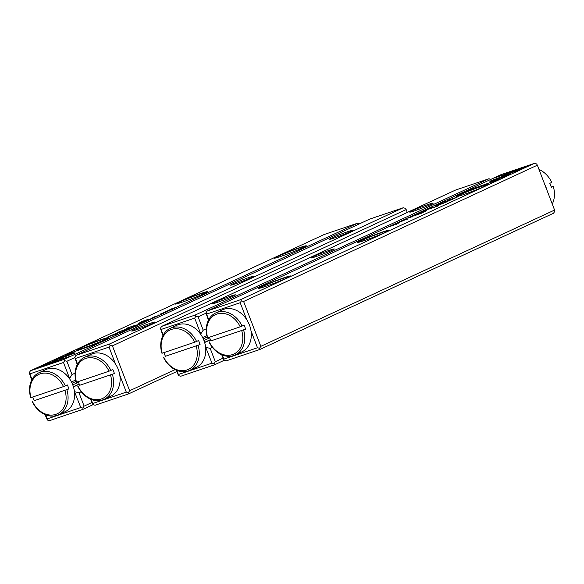 <?xml version="1.0" encoding="UTF-8"?>
<svg xmlns="http://www.w3.org/2000/svg" width="584" height="584" viewBox="0 0 584 584"><rect width="100%" height="100%" fill="white"/><g stroke="black" fill="none" stroke-linecap="round" stroke-linejoin="round"><path stroke-width="0.88" d="M425.072 210.152L430.094 208.269L425.072 210.152M492.1 181.354L511.131 173.901L506.839 173.842L501.963 175.492L506.248 175.55L492.1 181.354M526.323 166.856L494.517 177.938L518.928 169.681L509.869 173.492L526.323 166.856M490.385 180.916L489.837 181.252L491.487 181.274L495.728 179.617L494.298 179.595L503.715 175.901L489.837 181.252M435.978 205.546L435.394 205.641M434.971 205.787L435.657 205.692M416.918 214.386L413.976 215.299L416.918 214.386M438.35 203.991L442.307 202.604L438.35 203.991M407.778 218.175L411.348 216.971L407.793 218.219M432.452 207.181L428.773 208.43L432.985 206.897M428.824 208.576L428.24 208.722M413.698 215.876L409.099 217.562L413.698 215.876M400.047 221.891L402.004 221.183L400.047 221.891M498.663 179.69L496.575 179.653L492.341 181.317L493.787 181.339L466.864 190.771L498.663 179.69M240.644 299.665L534.396 163.381L500.933 174.704L207.174 310.987L240.644 299.665L241.382 300.913L243.608 301.475L260.829 346.341L554.581 210.058L537.36 165.192L243.608 301.475M284.131 277.721A17.199 0.898 159 0 1 290.642 276.035A17.199 0.898 159 0 1 274.911 282.984A17.199 0.898 159 0 1 258.573 288.35A17.199 0.898 159 0 1 266.837 284.269A17.199 0.898 159 0 1 284.131 277.721M383.002 231.848A17.199 0.898 159 0 1 389.513 230.169A17.199 0.898 159 0 1 373.789 237.119A17.199 0.898 159 0 1 357.444 242.477A17.199 0.898 159 0 1 365.715 238.396A17.199 0.898 159 0 1 383.002 231.848M481.88 185.982A17.199 0.898 159 0 1 488.392 184.296A17.199 0.898 159 0 1 472.66 191.245A17.199 0.898 159 0 1 456.323 196.604A17.199 0.898 159 0 1 464.587 192.53A17.199 0.898 159 0 1 481.88 185.982M453.118 198.998L457.214 197.1L447.643 200.341L450.848 199.378L447.724 200.83C445.139 202.013 444.869 202.254 446.921 201.553L453.118 198.998M445.548 201.94L446.921 201.553M400.741 221.438L404.705 220.051L400.741 221.438M445.154 201.283L440.825 202.896L445.154 201.283M435.591 206.269L436.825 206.305L428.568 209.196L437.978 206.013L438.781 205.641L437.285 205.648L447.526 201.582L438.117 204.765L444.774 202.619L435.715 206.181M403.361 220.351L407.055 218.971L403.449 220.307M407.055 218.971L406.464 219.066M406.041 219.204L406.727 219.117M422.166 211.948L417.56 213.642L422.166 211.948M396.463 223.876L392.784 225.125L396.996 223.592M392.835 225.271L392.251 225.417M395.507 223.869L399.463 222.482L395.507 223.869M422.831 211.196L426.4 209.984L422.852 211.24M390.185 226.337L393.755 225.132L390.2 226.38M415.844 215.094L423.239 212.591L415.888 215.197M437.657 204.444L439.613 203.736L437.657 204.444M426.327 210.225L425.225 210.736L426.378 210.349M426.532 210.576L424.918 211.24C425.962 210.897 425.911 210.992 424.772 211.525L417.757 214.204L426.568 210.678M424.918 211.24C425.962 210.897 425.911 210.992 424.772 211.525L424.794 211.598M222.307 355.006L223.884 359.109L257.486 347.743L251.003 330.865M246.682 319.594L240.199 302.716L206.597 314.082L208.736 319.638M554.581 210.058L554.8 211.298L553.53 213.233L259.778 349.509L226.307 360.832L224.088 360.27L221.708 354.751M208.444 320.193L205.911 312.914L207.174 310.987M260.829 346.341L259.559 348.268L259.778 349.509M537.36 165.192L536.623 163.943L534.396 163.381M259.559 348.268L257.486 347.743M223.884 359.109L224.088 360.27M240.199 302.716L241.382 300.913M205.911 312.914L206.597 314.082M290.387 276.276A16.929 0.883 -21 0 0 284.079 278.042A16.929 0.883 -21 0 0 268.114 284.05A16.929 0.883 -21 0 0 258.924 288.357M389.258 230.41A16.929 0.883 -21 0 0 382.951 232.169A16.929 0.883 -21 0 0 366.993 238.177A16.929 0.883 -21 0 0 357.795 242.484M488.136 184.537A16.929 0.883 -21 0 0 481.829 186.296A16.929 0.883 -21 0 0 465.864 192.304A16.929 0.883 -21 0 0 456.673 196.611M493.801 181.376L497.531 180.215M496.787 180.201L496.575 179.653M448.957 200.4C447.147 201.21 446.869 201.407 448.125 200.976L455.089 197.947L448.957 200.4M447.541 201.757L447.329 201.21L448.176 201.1M412.246 216.357L413.888 215.73L412.187 216.511M441.818 202.436L445.198 201.217L442.205 202.473M437.489 206.181L437.285 205.648M436.839 206.356L437.46 206.116M436.489 206.298L436.35 205.918M429.189 208.291L432.065 207.313L428.846 208.473L429.058 209.021M432.08 207.349L432.613 207.678M420.714 212.43L422.356 211.802L420.648 212.583M415.421 214.883L417.129 214.233L415.399 215.014M490.596 181.463L494.414 179.916M494.487 180.098L494.298 179.595M503.722 175.514L507.051 174.39L509.788 174.426M507.051 174.39L506.839 173.842M393.2 224.986L396.076 224.008L392.857 225.168L393.069 225.723M396.091 224.052L396.624 224.373M139.788 323.996L134.773 325.879L139.788 323.996M72.766 352.794L53.735 360.248L58.028 360.306L62.904 358.656L58.619 358.598L72.854 353.021M55.29 360.27L58.188 359.138L57.977 358.591L58.188 359.138L58.743 358.919M38.544 367.292L70.35 356.211L45.939 364.467L54.998 360.664L38.544 367.292M74.475 353.24L75.029 352.904L73.38 352.875L69.138 354.539L70.569 354.561L61.145 358.248L75.029 352.904M132.619 327.332L128.882 328.602L132.531 327.376M128.933 328.741L129.487 328.558M129.911 328.412L129.225 328.493M147.949 319.762L150.891 318.849L147.964 319.806M126.516 330.157L122.552 331.544L126.516 330.157M157.089 315.973L153.519 317.185L157.089 315.973M132.466 327.113L136.094 325.719L131.882 327.259M136.094 325.719L136.619 325.434M151.161 318.273L155.767 316.586L151.183 318.324M164.819 312.257L162.863 312.966L164.834 312.301M66.196 354.459L68.284 354.495L72.525 352.838L71.08 352.809L98.002 343.385L66.196 354.459M324.222 234.491L30.47 370.767L63.933 359.445L357.693 223.168L324.222 234.491M280.736 256.427A17.199 0.898 159 0 1 274.261 258.201A17.199 0.898 159 0 1 289.956 251.164A17.199 0.898 159 0 1 306.33 245.893A17.199 0.898 159 0 1 297.278 250.193A17.199 0.898 159 0 1 280.736 256.427M181.858 302.3A17.199 0.898 159 0 1 175.382 304.074A17.199 0.898 159 0 1 191.077 297.037A17.199 0.898 159 0 1 207.451 291.759A17.199 0.898 159 0 1 198.407 296.059A17.199 0.898 159 0 1 181.858 302.3M82.986 348.173A17.199 0.898 159 0 1 76.511 349.94A17.199 0.898 159 0 1 92.206 342.903A17.199 0.898 159 0 1 108.58 337.632A17.199 0.898 159 0 1 99.528 341.932A17.199 0.898 159 0 1 82.986 348.173M111.748 335.15L107.653 337.048L117.216 333.814L114.011 334.771L117.136 333.318C119.727 332.143 119.997 331.902 117.946 332.603L111.792 335.267M119.318 332.216L118.056 332.887M164.126 312.71L160.162 314.097L164.126 312.71M119.705 332.865L124.034 331.252L119.72 332.909M129.283 327.901L128.042 327.843L136.291 324.952L126.889 328.135L126.078 328.507L127.582 328.5L117.333 332.566L126.743 329.383L120.092 331.537L129.152 327.967M157.862 315.316L158.417 315.134M158.841 314.988L158.155 315.075M142.7 322.2L147.307 320.514L142.722 322.251M168.455 310.418L172.083 309.024L167.871 310.564M172.083 309.024L172.608 308.739M169.36 310.279L165.403 311.666L169.36 310.279M142.036 322.959L138.466 324.164L142 322.923M174.682 307.812L171.112 309.016L174.682 307.812M149.022 319.061L141.627 321.558L149.022 319.061M127.21 329.704L125.253 330.413L127.224 329.748M138.532 323.923L139.642 323.412L138.532 323.923M138.335 323.58L139.948 322.908C138.904 323.259 138.948 323.164 140.094 322.623L147.11 319.944L138.335 323.58M139.992 323.018L139.948 322.908C138.904 323.259 138.948 323.164 140.094 322.623M81.22 391.784L79.008 392.806L84.118 406.121L91.827 402.551M45.603 414.786L47.18 418.896L80.782 407.53L74.424 391.543M75.073 373.154L72.014 374.578L69.46 378.614M69.562 378.308L63.495 362.496L29.894 373.869L32.025 379.425M93.009 404.683L83.067 409.296L49.604 420.619L47.377 420.057L44.997 414.538M31.733 379.98L29.2 372.702L30.47 370.767M74.767 357.612L66.897 361.262L72.014 374.578M73.453 386.915L79.271 384.214M74.708 391.718L79.008 392.806M71.467 381.965L75.665 380.016M84.118 406.121L82.855 408.055L83.067 409.296M359.802 223.701L357.693 223.168M63.933 359.445L64.678 360.7L66.897 361.262M82.855 408.055L80.782 407.53M47.18 418.896L47.377 420.057M63.495 362.496L64.678 360.7M29.2 372.702L29.894 373.869M306.074 246.134A16.929 0.883 -21 0 0 290.051 251.427A16.929 0.883 -21 0 0 274.611 258.208M207.196 292A16.929 0.883 -21 0 0 191.18 297.293A16.929 0.883 -21 0 0 175.733 304.082M108.325 337.873A16.929 0.883 -21 0 0 92.308 343.166A16.929 0.883 -21 0 0 76.862 349.955M67.54 354.488L68.956 353.831L68.744 353.284M71.277 353.327L71.08 352.809M68.956 353.831L71.182 353.079M115.909 333.756C117.72 332.938 117.997 332.741 116.734 333.172L109.777 336.202L115.953 333.873M117.749 333.493L117.537 332.946L116.734 333.172M152.636 317.835L150.971 318.419L152.694 317.689M123.063 331.756L119.669 332.931L122.677 331.719M128.232 328.339L128.042 327.843M127.589 328.522L128.217 328.303M127.027 328.507L126.889 328.135M135.692 325.901L132.794 326.836L136.021 325.675L136.225 326.222M132.794 326.836L132.67 327.573M144.168 321.762L142.511 322.346L144.233 321.609M149.468 319.317L147.73 319.915L149.482 319.178M70.584 354.597L74.044 353.429M73.584 353.422L73.38 352.875M58.619 358.598L58.831 359.145L61.356 359.182M171.681 309.206L168.783 310.141L172.01 308.98L172.214 309.527M168.783 310.141L168.659 310.87M224.198 360.299L214.262 364.912L180.792 376.235L178.573 375.673L176.193 370.154M205.962 313.221L198.093 316.871L203.203 330.194L200.75 333.924L194.684 318.112L161.082 329.478L163.221 335.041M176.791 370.402L178.368 374.512L211.97 363.146L205.612 347.159M203.203 330.194L206.269 328.77M162.929 335.596L160.396 328.317L161.658 326.383L195.129 315.061L488.881 178.777L455.418 190.107L161.658 326.383M205.904 347.334L210.203 348.422L212.408 347.392M210.203 348.422L215.313 361.737L223.015 358.167M428.437 204.385A12.563 0.657 159 0 1 433.197 203.152A12.563 0.657 159 0 1 421.706 208.232A12.563 0.657 159 0 1 409.764 212.145A12.563 0.657 159 0 1 415.808 209.167A12.563 0.657 159 0 1 428.437 204.385M329.566 250.251A12.563 0.657 159 0 1 334.318 249.025A12.563 0.657 159 0 1 322.828 254.098A12.563 0.657 159 0 1 310.892 258.018A12.563 0.657 159 0 1 316.929 255.04A12.563 0.657 159 0 1 329.566 250.251M230.687 296.124A12.563 0.657 159 0 1 235.447 294.891A12.563 0.657 159 0 1 223.957 299.972A12.563 0.657 159 0 1 212.014 303.884A12.563 0.657 159 0 1 218.058 300.906A12.563 0.657 159 0 1 230.687 296.124M206.86 335.625L202.655 337.574M210.459 339.83L204.648 342.523M195.129 315.061L195.866 316.309L198.093 316.871M490.991 179.317L488.881 178.777M215.313 361.737L214.043 363.671L214.262 364.912M160.396 328.317L161.082 329.478M194.684 318.112L195.866 316.309M178.368 374.512L178.573 375.673M214.043 363.671L211.97 363.146M176.733 371.563L128.582 393.893L95.119 405.223L92.892 404.654L90.513 399.142M77.249 364.577L74.715 357.298L75.986 355.371L109.449 344.049L403.208 207.765L369.738 219.088L75.986 355.371M115.486 363.978L109.011 347.1L75.409 358.466L77.541 364.029M91.119 399.39L92.695 403.5L126.297 392.127L119.815 375.249M407.267 212.437L406.172 209.583L112.413 345.859L129.633 390.725L175.098 369.636M136.43 329.77A12.563 0.657 159 0 1 131.692 331.062A12.563 0.657 159 0 1 143.16 325.916A12.563 0.657 159 0 1 155.125 322.069A12.563 0.657 159 0 1 148.511 325.208A12.563 0.657 159 0 1 136.43 329.77M235.301 283.897A12.563 0.657 159 0 1 230.571 285.189A12.563 0.657 159 0 1 242.039 280.05A12.563 0.657 159 0 1 253.996 276.196A12.563 0.657 159 0 1 247.39 279.342A12.563 0.657 159 0 1 235.301 283.897M334.172 238.024A12.563 0.657 159 0 1 329.442 239.323A12.563 0.657 159 0 1 340.91 234.177A12.563 0.657 159 0 1 352.875 230.33A12.563 0.657 159 0 1 346.261 233.469A12.563 0.657 159 0 1 334.172 238.024M406.172 209.583L405.427 208.327L403.208 207.765M109.449 344.049L110.193 345.297L112.413 345.859M129.633 390.725L128.37 392.652L128.582 393.893M74.715 357.298L75.409 358.466M109.011 347.1L110.193 345.297M92.695 403.5L92.892 404.654M128.37 392.652L126.297 392.127M209.495 337.209A23.17 18.33 -114.9 0 0 210.094 338.91A23.17 18.33 -114.9 0 0 210.933 340.881L245.587 329.157A23.17 18.33 -114.9 0 0 244.061 325.164L240.214 326.814A21.747 17.206 -114.9 0 0 216.941 314.039A21.747 17.206 -114.9 0 0 207.707 337.815L240.214 326.814M209.24 341.801A21.747 17.206 -114.9 0 0 232.505 354.583A21.747 17.206 -114.9 0 0 241.747 330.799M243.608 330.069A23.17 18.33 65.1 0 1 235.264 354.955L241.791 351.933A23.17 18.33 -114.9 0 0 248.674 323.2A23.17 18.33 -114.9 0 0 222.292 309.892L215.766 312.922A23.17 18.33 65.1 0 1 242.083 326.084M207.707 337.815L207.422 337.808A23.17 18.33 65.1 0 1 215.766 312.922M235.264 354.955A23.17 18.33 65.1 0 1 208.955 341.801M210.933 340.881L245.587 329.157M163.98 352.605A23.17 18.33 -114.9 0 0 164.578 354.313A23.17 18.33 -114.9 0 0 165.418 356.276L200.071 344.553A23.17 18.33 -114.9 0 0 198.545 340.567L194.698 342.217A21.747 17.206 -114.9 0 0 171.426 329.434A21.747 17.206 -114.9 0 0 162.191 353.211L194.698 342.217M163.724 357.196A21.747 17.206 -114.9 0 0 186.989 369.979A21.747 17.206 -114.9 0 0 196.231 346.202M198.093 345.472A23.17 18.33 65.1 0 1 189.749 370.358L196.275 367.329A23.17 18.33 -114.9 0 0 203.159 338.596A23.17 18.33 -114.9 0 0 176.777 325.295L170.251 328.325A23.17 18.33 65.1 0 1 196.567 341.479M162.191 353.211L161.907 353.211A23.17 18.33 65.1 0 1 170.251 328.325M189.749 370.358A23.17 18.33 65.1 0 1 163.44 357.196M165.418 356.276L200.071 344.553M78.307 381.593A23.17 18.33 -114.9 0 0 78.898 383.294A23.17 18.33 -114.9 0 0 79.738 385.265L114.398 373.541A23.17 18.33 -114.9 0 0 112.865 369.555L109.018 371.198A21.747 17.206 -114.9 0 0 85.753 358.423A21.747 17.206 -114.9 0 0 76.519 382.199L109.018 371.198M78.044 386.185A21.747 17.206 -114.9 0 0 101.317 398.967A21.747 17.206 -114.9 0 0 110.551 375.191M112.42 374.461A23.17 18.33 65.1 0 1 104.076 399.346L110.602 396.317A23.17 18.33 -114.9 0 0 117.479 367.584A23.17 18.33 -114.9 0 0 91.097 354.284L84.57 357.306A23.17 18.33 65.1 0 1 110.887 370.468M76.519 382.199L76.234 382.191A23.17 18.33 65.1 0 1 84.57 357.306M104.076 399.346A23.17 18.33 65.1 0 1 77.76 386.185M79.738 385.265L114.398 373.541M32.792 396.989A23.17 18.33 -114.9 0 0 33.383 398.697A23.17 18.33 -114.9 0 0 34.222 400.668L68.883 388.937A23.17 18.33 -114.9 0 0 67.35 384.951L63.503 386.601A21.747 17.206 -114.9 0 0 40.238 373.818A21.747 17.206 -114.9 0 0 31.003 397.594L63.503 386.601M32.529 401.588A21.747 17.206 -114.9 0 0 55.801 414.363A21.747 17.206 -114.9 0 0 65.036 390.586M66.904 389.856A23.17 18.33 65.1 0 1 58.561 414.742L65.087 411.713A23.17 18.33 -114.9 0 0 71.963 382.98A23.17 18.33 -114.9 0 0 45.581 369.679L39.055 372.709A23.17 18.33 65.1 0 1 65.371 385.871M31.003 397.594L30.718 397.594A23.17 18.33 65.1 0 1 39.055 372.709M58.561 414.742A23.17 18.33 65.1 0 1 32.244 401.58M34.222 400.668L68.883 388.937M539.003 169.462A23.17 18.33 -114.9 0 1 551.756 182.42L549.778 183.332A23.17 18.33 65.1 0 1 550.617 185.303A23.17 18.33 65.1 0 1 551.311 187.325L553.282 186.405L551.208 187.011M544.806 184.581A23.17 18.33 65.1 0 1 546.069 187.413A23.17 18.33 65.1 0 1 547.018 190.355M552.267 204.02A23.17 18.33 -114.9 0 0 553.282 186.405M420.568 213.167L420.356 212.547M492.429 180.697L492.217 180.142M79.198 384.038L73.394 386.725M72.766 384.892L78.511 382.228M76.015 381.432L72.087 383.25M58.999 359.153L58.787 358.605M210.386 339.647L204.59 342.341M207.203 337.041L203.276 338.866M203.962 340.508L209.707 337.844M402.084 221.847L401.872 221.299M398.544 223.176L398.332 222.628M411.895 216.54L412.107 217.087M441.431 202.648L441.635 203.196M403.741 220.759L403.537 220.212M407.179 219.482L406.968 218.934M415.085 215.058L415.297 215.606M432.671 207.342L432.459 206.794M436.109 206.064L435.898 205.517M439.686 204.4L439.482 203.852M436.153 205.729L435.941 205.181M425.875 211.591L425.663 211.043M163.206 313.396L162.994 312.849M166.739 312.068L166.535 311.52M152.971 317.608L153.183 318.156M123.436 331.5L123.647 332.048M161.542 314.484L161.33 313.937M158.111 315.762L157.899 315.214M144.503 321.536L144.715 322.083M149.781 319.098L149.986 319.645M132.612 327.909L132.4 327.361M129.181 329.186L128.969 328.639M125.597 330.843L125.385 330.296M129.137 329.515L128.925 328.967M139.408 323.66L139.196 323.105"/></g></svg>
